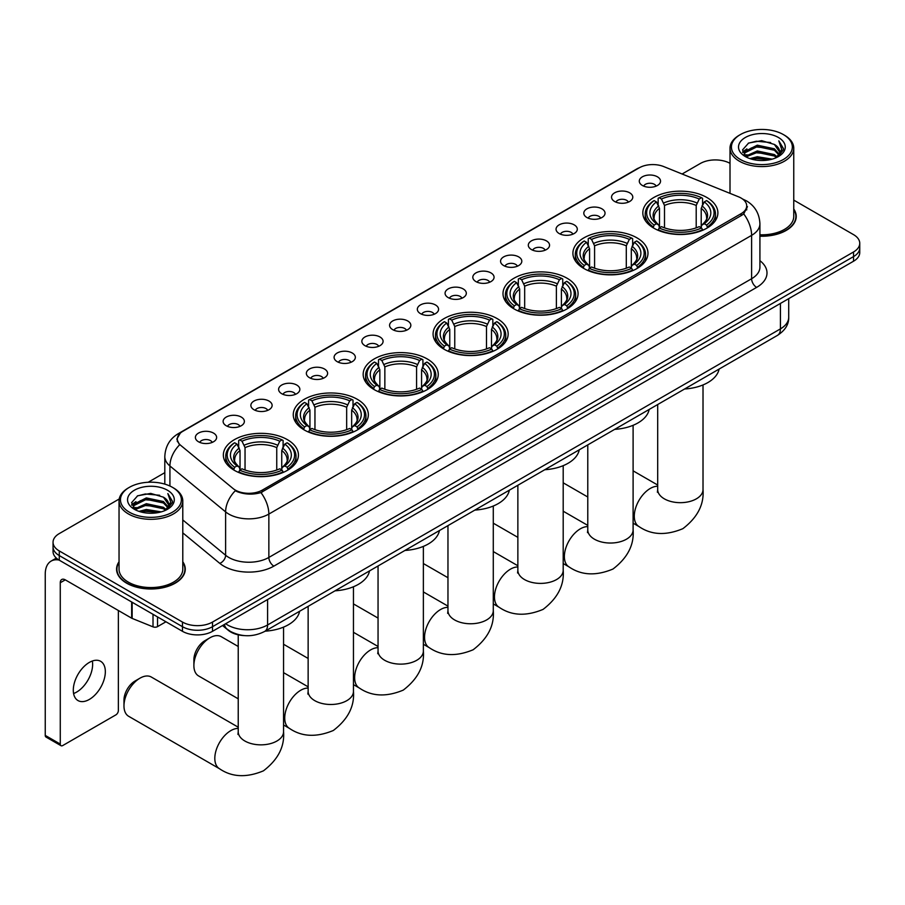 <?xml version="1.0" encoding="UTF-8"?>
<svg xmlns="http://www.w3.org/2000/svg" width="905" height="905" viewBox="0 0 905 905"><rect width="100%" height="100%" fill="white"/><g stroke="black" fill="none" stroke-linecap="round" stroke-linejoin="round"><path stroke-width="1.36" d="M427.251 358.957A37.535 21.675 0 0 0 386.344 354.262A37.535 21.675 0 0 0 363.177 374.285A37.535 21.675 0 0 0 374.172 389.603A37.535 21.675 0 0 0 415.078 394.297A37.535 21.675 0 0 0 438.246 374.285A37.535 21.675 0 0 0 427.251 358.957M636.984 237.868A37.535 21.675 0 0 0 596.078 233.173A37.535 21.675 0 0 0 572.91 253.196A37.535 21.675 0 0 0 583.906 268.514A37.535 21.675 0 0 0 624.812 273.22A37.535 21.675 0 0 0 647.98 253.196A37.535 21.675 0 0 0 636.984 237.868M567.073 278.231A37.535 21.675 0 0 0 526.167 273.536A37.535 21.675 0 0 0 502.999 293.559A37.535 21.675 0 0 0 513.995 308.877A37.535 21.675 0 0 0 554.901 313.583A37.535 21.675 0 0 0 578.069 293.559A37.535 21.675 0 0 0 567.073 278.231M497.162 318.594A37.535 21.675 0 0 0 456.256 313.899A37.535 21.675 0 0 0 433.088 333.922A37.535 21.675 0 0 0 444.084 349.24A37.535 21.675 0 0 0 484.99 353.934A37.535 21.675 0 0 0 508.158 333.922A37.535 21.675 0 0 0 497.162 318.594M357.339 399.32A37.535 21.675 0 0 0 316.433 394.625A37.535 21.675 0 0 0 293.265 414.648A37.535 21.675 0 0 0 304.261 429.966A37.535 21.675 0 0 0 345.167 434.66A37.535 21.675 0 0 0 368.335 414.648A37.535 21.675 0 0 0 357.339 399.32M287.428 439.683A37.535 21.675 0 0 0 246.522 434.988A37.535 21.675 0 0 0 223.354 455A37.535 21.675 0 0 0 234.35 470.329A37.535 21.675 0 0 0 275.256 475.023A37.535 21.675 0 0 0 298.424 455A37.535 21.675 0 0 0 287.428 439.683M706.896 197.505A37.535 21.675 0 0 0 665.99 192.81A37.535 21.675 0 0 0 642.822 212.833A37.535 21.675 0 0 0 653.806 228.151A37.535 21.675 0 0 0 694.723 232.857A37.535 21.675 0 0 0 717.891 212.833A37.535 21.675 0 0 0 706.896 197.505M614.653 201.498A10.622 6.131 180 0 1 612.538 199.767A10.622 6.131 180 0 1 616.056 192.143A10.622 6.131 180 0 1 629.676 192.822A10.622 6.131 180 0 1 631.781 199.767A10.622 6.131 180 0 1 614.653 201.498M628.375 202.132A6.369 3.677 0 0 0 626.667 200.344A6.369 3.677 0 0 0 620.389 199.405A6.369 3.677 0 0 0 615.943 202.132M586.904 217.517A10.622 6.131 180 0 1 584.8 215.775A10.622 6.131 180 0 1 588.318 208.161A10.622 6.131 180 0 1 601.927 208.84A10.622 6.131 180 0 1 604.042 215.775A10.622 6.131 180 0 1 586.904 217.517M600.637 218.15A6.369 3.677 0 0 0 598.929 216.363A6.369 3.677 0 0 0 592.651 215.424A6.369 3.677 0 0 0 588.205 218.15M559.166 233.535A10.622 6.131 180 0 1 557.05 231.793A10.622 6.131 180 0 1 560.568 224.18A10.622 6.131 180 0 1 574.189 224.859A10.622 6.131 180 0 1 576.293 231.793A10.622 6.131 180 0 1 559.166 233.535M572.888 234.169A6.369 3.677 0 0 0 571.179 232.381A6.369 3.677 0 0 0 564.901 231.442A6.369 3.677 0 0 0 560.455 234.169M531.416 249.554A10.622 6.131 180 0 1 529.312 247.812A10.622 6.131 180 0 1 532.83 240.187A10.622 6.131 180 0 1 546.439 240.877A10.622 6.131 180 0 1 548.554 247.812A10.622 6.131 180 0 1 531.416 249.554M545.149 250.187A6.369 3.677 0 0 0 543.441 248.389A6.369 3.677 0 0 0 537.163 247.461A6.369 3.677 0 0 0 532.717 250.187M503.678 265.572A10.622 6.131 180 0 1 501.562 263.83A10.622 6.131 180 0 1 505.081 256.206A10.622 6.131 180 0 1 518.701 256.896A10.622 6.131 180 0 1 520.805 263.83A10.622 6.131 180 0 1 503.678 265.572M517.4 266.206A6.369 3.677 0 0 0 515.692 264.407A6.369 3.677 0 0 0 509.413 263.479A6.369 3.677 0 0 0 504.967 266.206M475.928 281.591A10.622 6.131 180 0 1 473.824 279.849A10.622 6.131 180 0 1 477.342 272.224A10.622 6.131 180 0 1 490.951 272.914A10.622 6.131 180 0 1 493.067 279.849A10.622 6.131 180 0 1 475.928 281.591M489.662 282.224A6.369 3.677 0 0 0 487.953 280.426A6.369 3.677 0 0 0 481.675 279.498A6.369 3.677 0 0 0 477.229 282.224M448.19 297.598A10.622 6.131 180 0 1 446.075 295.867A10.622 6.131 180 0 1 449.593 288.243A10.622 6.131 180 0 1 463.213 288.933A10.622 6.131 180 0 1 465.317 295.867A10.622 6.131 180 0 1 448.19 297.598M461.912 298.243A6.369 3.677 0 0 0 460.204 296.444A6.369 3.677 0 0 0 453.925 295.516A6.369 3.677 0 0 0 449.48 298.243M420.44 313.616A10.622 6.131 180 0 1 418.336 311.886A10.622 6.131 180 0 1 421.854 304.261A10.622 6.131 180 0 1 435.463 304.951A10.622 6.131 180 0 1 437.579 311.886A10.622 6.131 180 0 1 420.44 313.616M434.174 314.261A6.369 3.677 0 0 0 432.466 312.463A6.369 3.677 0 0 0 426.187 311.535A6.369 3.677 0 0 0 421.741 314.261M392.702 329.635A10.622 6.131 180 0 1 390.587 327.904A10.622 6.131 180 0 1 394.105 320.28A10.622 6.131 180 0 1 407.725 320.97A10.622 6.131 180 0 1 409.829 327.904A10.622 6.131 180 0 1 392.702 329.635M406.424 330.28A6.369 3.677 0 0 0 404.716 328.481A6.369 3.677 0 0 0 398.438 327.553A6.369 3.677 0 0 0 393.992 330.28M364.953 345.653A10.622 6.131 180 0 1 362.848 343.923A10.622 6.131 180 0 1 366.367 336.298A10.622 6.131 180 0 1 379.976 336.988A10.622 6.131 180 0 1 382.091 343.923A10.622 6.131 180 0 1 364.953 345.653M378.686 346.298A6.369 3.677 0 0 0 376.978 344.5A6.369 3.677 0 0 0 370.699 343.572A6.369 3.677 0 0 0 366.254 346.298M337.214 361.672A10.622 6.131 180 0 1 335.099 359.941A10.622 6.131 180 0 1 338.617 352.317A10.622 6.131 180 0 1 352.237 352.995A10.622 6.131 180 0 1 354.341 359.941A10.622 6.131 180 0 1 337.214 361.672M350.936 362.305A6.369 3.677 0 0 0 349.228 360.518A6.369 3.677 0 0 0 342.95 359.59A6.369 3.677 0 0 0 338.504 362.305M309.465 377.69A10.622 6.131 180 0 1 307.361 375.96A10.622 6.131 180 0 1 310.879 368.335A10.622 6.131 180 0 1 324.488 369.014A10.622 6.131 180 0 1 326.603 375.96A10.622 6.131 180 0 1 309.465 377.69M323.198 378.324A6.369 3.677 0 0 0 321.49 376.537A6.369 3.677 0 0 0 315.212 375.598A6.369 3.677 0 0 0 310.766 378.324M281.726 393.709A10.622 6.131 180 0 1 279.611 391.978A10.622 6.131 180 0 1 283.129 384.353A10.622 6.131 180 0 1 296.75 385.032A10.622 6.131 180 0 1 298.854 391.978A10.622 6.131 180 0 1 281.726 393.709M295.449 394.342A6.369 3.677 0 0 0 293.74 392.555A6.369 3.677 0 0 0 287.462 391.616A6.369 3.677 0 0 0 283.016 394.342M253.977 409.727A10.622 6.131 180 0 1 251.873 407.997A10.622 6.131 180 0 1 255.391 400.372A10.622 6.131 180 0 1 269 401.051A10.622 6.131 180 0 1 271.115 407.997A10.622 6.131 180 0 1 253.977 409.727M267.71 410.361A6.369 3.677 0 0 0 266.002 408.574A6.369 3.677 0 0 0 259.724 407.635A6.369 3.677 0 0 0 255.278 410.361M226.239 425.746A10.622 6.131 180 0 1 224.123 424.015A10.622 6.131 180 0 1 227.641 416.391A10.622 6.131 180 0 1 241.262 417.069A10.622 6.131 180 0 1 243.366 424.015A10.622 6.131 180 0 1 226.239 425.746M239.961 426.379A6.369 3.677 0 0 0 238.253 424.592A6.369 3.677 0 0 0 231.974 423.653A6.369 3.677 0 0 0 227.528 426.379M198.489 441.764A10.622 6.131 180 0 1 196.385 440.034A10.622 6.131 180 0 1 199.903 432.409A10.622 6.131 180 0 1 213.512 433.088A10.622 6.131 180 0 1 215.628 440.034A10.622 6.131 180 0 1 198.489 441.764M212.222 442.398A6.369 3.677 0 0 0 210.514 440.611A6.369 3.677 0 0 0 204.236 439.672A6.369 3.677 0 0 0 199.79 442.398M642.392 185.48A10.622 6.131 180 0 1 640.288 183.749A10.622 6.131 180 0 1 643.806 176.124A10.622 6.131 180 0 1 657.415 176.803A10.622 6.131 180 0 1 659.53 183.749A10.622 6.131 180 0 1 642.392 185.48M656.125 186.113A6.369 3.677 0 0 0 654.417 184.326A6.369 3.677 0 0 0 648.138 183.387A6.369 3.677 0 0 0 643.693 186.113M738.548 196.815A19.118 11.041 180 0 1 741.105 198.059A19.118 11.041 180 0 1 746.704 205.865A19.118 11.041 180 0 1 741.105 213.671L262.348 490.08A19.118 11.041 180 0 1 233.162 488.598L180.774 445.407A19.118 11.041 180 0 1 177.312 439.072A19.118 11.041 180 0 1 182.912 431.266L639.247 167.81A19.118 11.041 180 0 1 663.727 166.577L738.548 196.815M244.339 635.604A21.245 12.263 180 0 1 228.422 630.4L222.528 625.536M119.041 561.756A34.345 19.831 0 0 0 116.564 569.155A34.345 19.831 0 0 0 126.632 583.182A34.345 19.831 0 0 0 164.065 587.481A34.345 19.831 0 0 0 185.265 569.155A34.345 19.831 0 0 0 182.787 561.756M747.451 206.668L743.706 213.863L741.851 215.22L260.945 492.58C252.948 494.877 245.085 494.594 237.359 491.732L235.3 490.725A24.786 16.584 129.5 0 0 225.617 511.891L169.925 465.973A28.327 16.358 180 0 1 164.812 456.595L164.812 484.118M119.222 498.983L59.278 533.588A21.245 12.263 0 0 0 53.044 542.265L53.044 551.518A21.245 12.263 0 0 0 59.278 560.195L182.471 631.317L182.471 626.69A21.245 12.263 0 0 0 212.517 626.69L853.528 256.601A21.245 12.263 0 0 0 859.75 247.936A21.245 12.263 0 0 1 853.528 256.601L212.517 626.69A21.245 12.263 0 0 1 182.471 626.69L59.278 555.568L182.471 626.69L182.471 622.063A21.245 12.263 0 0 0 212.517 622.063L853.528 251.975A21.245 12.263 0 0 0 859.75 243.309A21.245 12.263 0 0 0 853.528 234.633L793.753 200.118M53.044 546.892A21.245 12.263 0 0 0 59.278 555.568A21.245 12.263 0 0 1 53.044 546.892M169.925 486.03L169.925 465.973A24.786 16.584 129.5 0 1 179.541 444.887L176.826 439.072L180.321 433.11M759.917 236.216A34.345 19.831 0 0 0 796.23 216.419A34.345 19.831 0 0 0 793.753 209.021M730.007 163.33A21.245 12.263 0 0 0 700.289 163.511L682.11 173.998M164.812 472.659L148.194 482.252M53.044 542.265A21.245 12.263 0 0 0 59.278 550.941L182.471 622.063M182.471 631.317A21.245 12.263 0 0 0 212.517 631.317L853.528 261.228A21.245 12.263 0 0 0 859.75 252.563L859.75 243.309M740.347 159.461A30.453 17.58 0 0 0 783.413 159.461A30.453 17.58 0 0 0 783.413 134.596L784.42 135.173A31.867 18.405 0 0 1 793.753 148.182A31.867 18.405 0 0 1 774.08 165.185A31.867 18.405 0 0 1 739.351 161.192A31.867 18.405 0 0 1 730.007 148.182A31.867 18.405 0 0 1 739.351 135.173L740.347 134.596A30.453 17.58 0 0 0 740.347 159.461M759.917 234.78A31.867 18.405 0 0 0 793.753 216.419L793.753 148.182M759.917 236.013A33.994 19.627 0 0 0 795.88 216.419A33.994 19.627 0 0 0 793.753 209.587M749.951 158.624L757.304 156.746L772.203 159.133M752.055 159.269L757.304 158.194L770.019 159.676M745.392 156.248L757.304 150.965L774.397 154.574L777.157 156.848M746.105 156.87L757.304 152.402L774.397 156.022L776.388 157.538M744.385 155.287L744.781 151.44L757.304 145.185L774.397 148.793L779.081 154.099M744.227 154.574L744.781 152.888L757.304 146.621L774.397 150.23L778.753 154.789M776.207 157.685A17.704 10.226 0 0 0 779.59 151.678A17.704 10.226 0 0 0 774.397 144.449L779.578 152.029M778.413 137.481A23.372 13.496 0 0 0 745.403 137.458A23.372 13.496 0 0 0 745.256 156.508A23.372 13.496 0 0 0 745.358 156.565A23.372 13.496 0 0 0 778.515 156.508A23.372 13.496 0 0 0 778.413 137.481M774.397 144.449L761.682 140.66L748.605 143.058L742.541 149.913L746.568 157.21M777.655 156.984L783.311 149.811L783.425 148.533L778.82 140.852L781.716 149.449L776.4 157.606M784.42 135.173L783.413 134.596A30.453 17.58 0 0 0 740.347 134.596M778.82 140.852L783.413 148.816M748.299 143.205L756.308 141.237L770.653 142.526M742.779 152.515L745.392 150.468M751.139 148.024L756.308 147.017L770.144 148.149M751.139 153.805L756.308 152.798L770.144 153.929M752.202 159.303L756.308 158.579L769.997 159.676M742.632 151.95L746.919 148.895M744.906 155.83L746.919 154.676M653.139 227.755L654.145 225.074A33.711 19.469 0 0 1 654.145 200.593L656.464 201.928A30.453 17.58 0 0 0 656.464 223.739L658.75 225.04L659.485 227.766M659.485 226.657L659.485 208.342L656.464 201.928M658.15 204.824L658.15 198.274L659.157 197.697A33.711 19.469 0 0 1 701.556 197.697L699.237 199.032A30.453 17.58 0 0 0 661.465 199.032L664.496 205.458L664.496 227.845M696.205 227.845L696.205 205.458L699.237 199.032M684.587 389.003A38.949 22.489 0 0 0 719.079 369.093M658.15 229.7A35.125 20.283 0 0 0 702.563 229.7L701.556 227.958A33.711 19.469 0 0 1 659.157 227.958L658.15 230.3M702.563 230.3L702.563 229.7M654.145 200.593L653.139 201.17A35.125 20.283 0 0 0 645.22 213.987A35.125 20.283 0 0 0 653.139 226.804M701.556 197.697L702.563 198.274L702.563 204.824M659.157 227.958L661.465 226.623A30.453 17.58 0 0 0 699.237 226.623L701.556 227.958M656.464 223.739L654.145 225.074M661.465 199.032L659.157 197.697M658.75 205.876A27.241 15.724 0 0 0 658.75 225.04L658.874 225.119C655.005 221.374 653.433 218.84 654.145 217.494A26.2 15.125 0 0 1 659.485 208.342M707.574 226.804A35.125 20.283 0 0 0 715.482 213.987A35.125 20.283 0 0 0 707.574 201.17L706.567 200.593A33.711 19.469 0 0 1 706.567 225.074L707.574 227.755M706.567 225.074L704.248 223.739A30.453 17.58 0 0 0 704.248 201.928L706.567 200.593M704.248 201.928L701.217 208.342L701.217 226.657L701.952 225.04L704.248 223.739M701.217 208.342A26.2 15.125 0 0 1 706.556 217.494C707.269 218.84 705.696 221.386 701.827 225.119L701.952 225.04A27.241 15.724 0 0 0 701.952 205.876M701.217 227.766L701.217 226.657M583.227 268.118L584.234 265.437A33.711 19.469 0 0 1 584.234 240.956L586.553 242.291A30.453 17.58 0 0 0 586.553 264.09L588.838 265.403L589.585 268.129M589.585 267.009L589.585 248.705L586.553 242.291M588.239 245.187L588.239 238.637L589.245 238.06A33.711 19.469 0 0 1 631.645 238.06L629.326 239.395A30.453 17.58 0 0 0 591.565 239.395L594.585 245.821L594.585 268.208M626.294 268.208L626.294 245.821L629.326 239.395M614.676 429.366A38.949 22.489 0 0 0 649.168 409.456M588.239 270.063A35.125 20.283 0 0 0 632.652 270.063L631.645 268.321A33.711 19.469 0 0 1 589.245 268.321L588.239 270.663M632.652 270.663L632.652 270.063M584.234 240.956L583.227 241.533A35.125 20.283 0 0 0 575.32 254.35A35.125 20.283 0 0 0 583.227 267.167M631.645 238.06L632.652 238.637L632.652 245.187M589.245 268.321L591.565 266.986A30.453 17.58 0 0 0 629.326 266.986L631.645 268.321M586.553 264.09L584.234 265.437M591.565 239.395L589.245 238.06M588.838 246.239A27.241 15.724 0 0 0 588.838 265.403L588.963 265.482C585.094 261.737 583.521 259.203 584.234 257.857A26.2 15.125 0 0 1 589.585 248.705M637.663 267.167A35.125 20.283 0 0 0 645.57 254.35A35.125 20.283 0 0 0 637.663 241.533L636.656 240.956A33.711 19.469 0 0 1 636.656 265.437L637.663 268.118M636.656 265.437L634.337 264.09A30.453 17.58 0 0 0 634.337 242.291L636.656 240.956M634.337 242.291L631.305 248.705L631.305 267.009L632.041 265.403L634.337 264.09M631.305 248.705A26.2 15.125 0 0 1 636.645 257.857C637.358 259.203 635.785 261.749 631.916 265.482L632.041 265.403A27.241 15.724 0 0 0 632.041 246.239M631.305 268.129L631.305 267.009M513.316 308.481L514.323 305.8A33.711 19.469 0 0 1 514.323 281.319L516.642 282.654A30.453 17.58 0 0 0 516.642 304.453L518.927 305.754L519.674 308.492M519.674 307.372L519.674 289.068L516.642 282.654M518.327 285.55L518.327 279L519.334 278.423A33.711 19.469 0 0 1 561.734 278.423L559.414 279.758A30.453 17.58 0 0 0 521.653 279.758L524.674 286.172L524.674 308.571M556.383 308.571L556.383 286.172L559.414 279.758M544.765 469.729A38.949 22.489 0 0 0 579.257 449.819M518.327 310.426A35.125 20.283 0 0 0 562.74 310.426L561.734 308.684A33.711 19.469 0 0 1 519.334 308.684L518.327 311.026M562.74 311.026L562.74 310.426M514.323 281.319L513.316 281.885A35.125 20.283 0 0 0 505.409 294.713A35.125 20.283 0 0 0 513.316 307.53M561.734 278.423L562.74 279L562.74 285.55M519.334 308.684L521.653 307.349A30.453 17.58 0 0 0 559.414 307.349L561.734 308.684M516.642 304.453L514.323 305.8M521.653 279.758L519.334 278.423M518.927 286.602A27.241 15.724 0 0 0 518.927 305.754L519.063 305.845C515.183 302.1 513.61 299.566 514.323 298.22A26.2 15.125 0 0 1 519.674 289.068M567.752 307.53A35.125 20.283 0 0 0 575.659 294.713A35.125 20.283 0 0 0 567.752 281.885L566.745 281.319A33.711 19.469 0 0 1 566.745 305.8L567.752 308.481M566.745 305.8L564.426 304.453A30.453 17.58 0 0 0 564.426 282.654L566.745 281.319M564.426 282.654L561.394 289.068L561.394 307.372L562.141 305.754L564.426 304.453M561.394 289.068A26.2 15.125 0 0 1 566.734 298.22C567.446 299.566 565.874 302.112 562.005 305.845L562.141 305.754A27.241 15.724 0 0 0 562.141 286.602M561.394 308.492L561.394 307.372M443.405 348.844L444.412 346.163A33.711 19.469 0 0 1 444.412 321.682L446.731 323.017A30.453 17.58 0 0 0 446.731 344.816L449.016 346.117L449.762 348.855M449.762 347.735L449.762 329.431L446.731 323.017M448.416 325.913L448.416 319.363L449.423 318.786A33.711 19.469 0 0 1 491.822 318.786L489.503 320.121A30.453 17.58 0 0 0 451.742 320.121L454.763 326.535L454.763 348.934M486.483 348.934L486.483 326.535L489.503 320.121M474.854 510.092A38.949 22.489 0 0 0 509.345 490.182M448.416 350.789A35.125 20.283 0 0 0 492.829 350.789L491.822 349.047A33.711 19.469 0 0 1 449.423 349.047L448.416 351.389M492.829 351.389L492.829 350.789M444.412 321.682L443.405 322.248A35.125 20.283 0 0 0 435.497 335.076A35.125 20.283 0 0 0 443.405 347.893M491.822 318.786L492.829 319.363L492.829 325.913M449.423 349.047L451.742 347.712A30.453 17.58 0 0 0 489.503 347.712L491.822 349.047M446.731 344.816L444.412 346.163M451.742 320.121L449.423 318.786M449.016 326.965A27.241 15.724 0 0 0 449.016 346.117L449.152 346.208C445.283 342.463 443.699 339.929 444.423 338.583A26.2 15.125 0 0 1 449.762 329.431M497.841 347.893A35.125 20.283 0 0 0 505.748 335.076A35.125 20.283 0 0 0 497.841 322.248L496.834 321.682A33.711 19.469 0 0 1 496.834 346.163L497.841 348.844M496.834 346.163L494.515 344.816A30.453 17.58 0 0 0 494.515 323.017L496.834 321.682M494.515 323.017L491.483 329.431L491.483 347.735L492.23 346.117L494.515 344.816M491.483 329.431A26.2 15.125 0 0 1 496.822 338.583C497.535 339.929 495.963 342.475 492.094 346.208L492.23 346.117A27.241 15.724 0 0 0 492.23 326.965M491.483 348.855L491.483 347.735M373.494 389.207L374.5 386.526A33.711 19.469 0 0 1 374.5 362.045L376.819 363.38A30.453 17.58 0 0 0 376.819 385.179L379.105 386.48L379.851 389.218M379.851 388.098L379.851 369.794L376.819 363.38M378.505 366.276L378.505 359.726L379.512 359.149A33.711 19.469 0 0 1 421.911 359.149L419.592 360.484A30.453 17.58 0 0 0 381.831 360.484L384.851 366.898L384.851 389.297M416.572 389.297L416.572 366.898L419.592 360.484M404.942 550.455A38.949 22.489 0 0 0 439.434 530.545M378.505 391.152A35.125 20.283 0 0 0 422.918 391.152L421.911 389.41A33.711 19.469 0 0 1 379.512 389.41L378.505 391.752M422.918 391.752L422.918 391.152M374.5 362.045L373.494 362.611A35.125 20.283 0 0 0 365.586 375.439A35.125 20.283 0 0 0 373.494 388.256M421.911 359.149L422.918 359.726L422.918 366.276M379.512 389.41L381.831 388.075A30.453 17.58 0 0 0 419.592 388.075L421.911 389.41M376.819 385.179L374.5 386.526M381.831 360.484L379.512 359.149M379.105 367.317A27.241 15.724 0 0 0 379.105 386.48L379.24 386.571C375.371 382.826 373.788 380.281 374.512 378.946A26.2 15.125 0 0 1 379.851 369.794M427.929 388.256A35.125 20.283 0 0 0 435.837 375.439A35.125 20.283 0 0 0 427.929 362.611L426.922 362.045A33.711 19.469 0 0 1 426.922 386.526L427.929 389.207M426.922 386.526L424.603 385.179A30.453 17.58 0 0 0 424.603 363.38L426.922 362.045M424.603 363.38L421.572 369.794L421.572 388.098L422.318 386.48L424.603 385.179M421.572 369.794A26.2 15.125 0 0 1 426.911 378.946C427.624 380.292 426.051 382.838 422.183 386.571L422.318 386.48A27.241 15.724 0 0 0 422.318 367.317M421.572 389.218L421.572 388.098M193.885 665.548L193.885 659.768A15.577 8.993 -60 0 1 204.903 640.683L209.915 637.799A22.659 13.089 120 0 0 193.885 665.548A22.659 13.089 120 0 0 198.58 675.933L238.23 698.818M303.582 429.57L304.589 426.889A33.711 19.469 0 0 1 304.589 402.397L306.908 403.743A30.453 17.58 0 0 0 306.908 425.542L309.193 426.843L309.94 429.581M309.94 428.461L309.94 410.157L306.908 403.743M308.594 406.639L308.594 400.089L309.601 399.512A33.711 19.469 0 0 1 352 399.512L349.681 400.847A30.453 17.58 0 0 0 311.92 400.847L314.951 407.261L314.951 429.649M346.66 429.649L346.66 407.261L349.681 400.847M335.031 590.818A38.949 22.489 0 0 0 369.523 570.908M308.594 431.515A35.125 20.283 0 0 0 353.007 431.515L352 429.773A33.711 19.469 0 0 1 309.601 429.773L308.594 432.115M353.007 432.115L353.007 431.515M304.589 402.397L303.582 402.974A35.125 20.283 0 0 0 295.675 415.802A35.125 20.283 0 0 0 303.582 428.619M352 399.512L353.007 400.089L353.007 406.639M309.601 429.773L311.92 428.438A30.453 17.58 0 0 0 349.681 428.438L352 429.773M306.908 425.542L304.589 426.889M311.92 400.847L309.601 399.512M309.193 407.68A27.241 15.724 0 0 0 309.193 426.843L309.329 426.934C305.46 423.189 303.876 420.644 304.6 419.309A26.2 15.125 0 0 1 309.94 410.157M358.018 428.619A35.125 20.283 0 0 0 365.925 415.802A35.125 20.283 0 0 0 358.018 402.974L357.011 402.397A33.711 19.469 0 0 1 357.011 426.889L358.018 429.57M357.011 426.889L354.692 425.542A30.453 17.58 0 0 0 354.692 403.743L357.011 402.397M354.692 403.743L351.66 410.157L351.66 428.461L352.407 426.843L354.692 425.542M351.66 410.157A26.2 15.125 0 0 1 357 419.309C357.724 420.655 356.14 423.201 352.271 426.934L352.407 426.843A27.241 15.724 0 0 0 352.407 407.68M351.66 429.581L351.66 428.461M238.23 646.487L221.239 636.679A22.659 13.089 120 0 0 209.915 637.799L204.903 640.683M123.974 705.911L123.974 700.131A15.577 8.993 -60 0 1 134.992 681.046L140.004 678.162A22.659 13.089 120 0 0 123.974 705.911A22.659 13.089 120 0 0 128.668 716.296L219.508 768.741A22.659 13.089 -60 0 1 216.035 750.573A22.659 13.089 -60 0 1 230.843 730.607A22.659 13.089 -60 0 1 238.23 728.423M233.671 469.933L234.678 467.252A33.711 19.469 0 0 1 234.678 442.76L236.997 444.106A30.453 17.58 0 0 0 236.997 465.905L239.282 467.206L240.029 469.944M240.029 468.824L240.029 450.52L236.997 444.106M238.682 447.002L238.682 440.452L239.689 439.875A33.711 19.469 0 0 1 282.089 439.875L279.769 441.21A30.453 17.58 0 0 0 242.008 441.21L245.04 447.624L245.04 470.012M276.749 470.012L276.749 447.624L279.769 441.21M265.12 631.181A38.949 22.489 0 0 0 299.612 611.271M238.682 471.878A35.125 20.283 0 0 0 283.095 471.878L282.089 470.136A33.711 19.469 0 0 1 239.689 470.136L238.682 472.478M283.095 472.478L283.095 471.878M234.678 442.76L233.671 443.337A35.125 20.283 0 0 0 225.764 456.165A35.125 20.283 0 0 0 233.671 468.982M282.089 439.875L283.095 440.452L283.095 447.002M239.689 470.136L242.008 468.801A30.453 17.58 0 0 0 279.769 468.801L282.089 470.136M236.997 465.905L234.678 467.252M242.008 441.21L239.689 439.875M239.282 448.043A27.241 15.724 0 0 0 239.282 467.206L239.418 467.297C235.549 463.552 233.965 461.007 234.689 459.672A26.2 15.125 0 0 1 240.029 450.52M288.107 468.982A35.125 20.283 0 0 0 296.014 456.165A35.125 20.283 0 0 0 288.107 443.337L287.1 442.76A33.711 19.469 0 0 1 287.1 467.252L288.107 469.933M287.1 467.252L284.781 465.905A30.453 17.58 0 0 0 284.781 444.106L287.1 442.76M284.781 444.106L281.749 450.52L281.749 468.824L282.496 467.206L284.781 465.905M281.749 450.52A26.2 15.125 0 0 1 287.1 459.672C287.813 461.018 286.229 463.564 282.36 467.297L282.496 467.206A27.241 15.724 0 0 0 282.496 448.043M281.749 469.944L281.749 468.824M238.23 727.201L151.327 677.042A22.659 13.089 120 0 0 140.004 678.162L134.992 681.046M92.344 661.012A22.659 13.089 -60 0 1 76.608 692.099A22.659 13.089 -60 0 1 73.588 693.513M89.323 699.441A22.659 13.089 120 0 0 104.12 679.463A22.659 13.089 120 0 0 100.647 661.306A22.659 13.089 120 0 0 89.323 662.426A22.659 13.089 120 0 0 74.515 682.404A22.659 13.089 120 0 0 77.988 700.561A22.659 13.089 120 0 0 89.323 699.441M157.549 616.939L157.549 626.622L165.943 621.78M59.029 560.048A28.327 16.358 -120 0 0 51.121 561.1A28.327 16.358 -120 0 0 45.25 574.075L45.25 735.403L60.273 744.08L60.273 582.741A7.082 4.084 60 0 1 61.744 579.505A7.082 4.084 60 0 1 65.284 579.856L131.666 618.183L131.666 601.983M60.273 744.08A3.541 2.048 120 0 0 61.008 745.697L45.985 737.032A3.541 2.048 -60 0 1 45.25 735.403M61.008 745.697A3.541 2.048 120 0 0 62.773 745.528L115.863 714.882A3.541 2.048 120 0 0 118.363 710.538L118.363 610.502M157.549 626.622A3.541 2.048 180 0 1 153.013 626.848L132.141 618.409A3.541 2.048 180 0 1 131.666 618.183M129.381 512.196A30.453 17.58 0 0 0 172.448 512.196A30.453 17.58 0 0 0 172.448 487.331L173.455 487.908A31.867 18.405 0 0 1 182.787 500.918A31.867 18.405 0 0 1 163.115 517.92A31.867 18.405 0 0 1 128.386 513.927A31.867 18.405 0 0 1 119.041 500.918A31.867 18.405 0 0 1 128.386 487.908L129.381 487.331A30.453 17.58 0 0 0 129.381 512.196M119.041 500.918L119.041 569.155A31.867 18.405 0 0 0 128.386 582.164A31.867 18.405 0 0 0 163.115 586.157A31.867 18.405 0 0 0 182.787 569.155L182.787 500.918M119.041 562.322A33.994 19.627 0 0 0 116.926 569.155A33.994 19.627 0 0 0 126.881 583.035A33.994 19.627 0 0 0 163.929 587.288A33.994 19.627 0 0 0 184.914 569.155A33.994 19.627 0 0 0 182.787 562.322M138.985 511.37L146.339 509.481L161.237 511.868M141.09 512.004L146.339 510.929L159.054 512.411L145.343 511.325L141.237 512.049M134.426 508.983L146.339 503.7L163.432 507.309L166.192 509.594M135.139 509.606L146.339 505.148L163.432 508.757L165.423 510.273M133.42 508.022L133.816 504.176L146.339 497.92L163.432 501.528L168.115 506.834M133.261 507.32L133.816 505.624L146.339 499.368L163.432 502.976L167.787 507.524M165.242 510.42A17.704 10.226 0 0 0 168.624 504.413A17.704 10.226 0 0 0 163.432 497.184L168.613 504.764M167.448 490.216A23.372 13.496 0 0 0 134.438 490.193A23.372 13.496 0 0 0 134.291 509.244A23.372 13.496 0 0 0 134.393 509.3A23.372 13.496 0 0 0 167.549 509.244A23.372 13.496 0 0 0 167.448 490.216M163.432 497.184L150.716 493.395L137.639 495.793L131.587 502.648L135.603 509.945M166.701 509.719L172.346 502.558L172.459 501.268L167.855 493.587L170.751 502.196L165.434 510.341M173.455 487.908L172.448 487.331A30.453 17.58 0 0 0 129.381 487.331M167.855 493.587L172.448 501.562M137.334 495.951L145.343 493.972L159.687 495.261M131.813 505.25L134.426 503.203M140.173 500.759L145.343 499.752L159.178 500.895M140.173 506.54L145.343 505.533L159.178 506.676M131.666 504.685L135.954 501.63M133.94 508.576L135.954 507.422M262.348 490.08L262.348 492.026M741.105 213.671L741.105 215.661M759.917 260.674A35.408 20.442 180 0 1 756.625 287.394L273.864 566.123A7.082 4.084 60 0 1 268.853 557.446L751.614 278.729A28.327 16.358 0 0 0 759.917 267.156L759.917 223.784A28.327 16.358 180 0 1 751.614 235.357A24.786 14.31 -120 0 0 743.706 213.863M273.864 566.123A35.408 20.442 180 0 1 223.784 566.123A35.408 20.442 180 0 1 219.813 563.385L182.787 532.864M228.795 557.446A28.327 16.358 0 0 0 268.853 557.446L268.853 514.074A28.327 16.358 180 0 1 228.795 514.074A28.327 16.358 180 0 1 225.617 511.891L225.617 555.263A28.327 16.358 0 0 0 228.795 557.446M742.903 199.134A24.786 11.607 112 0 0 742.575 199.01L746.478 200.876C754.951 205.967 759.431 213.603 759.917 223.784M260.945 492.58A24.786 14.31 60 0 1 268.853 514.074L751.614 235.357L751.614 278.729A7.082 4.084 60 0 0 756.625 287.394M180.808 432.714A24.786 14.31 -120 0 0 178.24 433.687C169.767 438.767 165.287 446.403 164.812 456.595M178.24 433.687L637.154 168.726A24.786 14.31 60 0 1 639.032 167.934M212.517 622.063L212.517 631.317M853.528 251.975L853.528 261.228M59.278 550.941L59.278 560.195M182.787 519.945L225.617 555.263A7.082 4.74 -50.5 0 1 219.813 563.385M225.639 623.737A28.327 16.358 0 0 0 227.54 624.959A28.327 16.358 0 0 0 267.597 624.959L780.415 328.888A28.327 16.358 0 0 0 788.708 317.327C788.911 324.352 785.178 330.37 777.474 335.37L264.667 631.441A14.163 8.179 60 0 0 267.597 624.959L267.597 599.517M780.415 303.447L780.415 328.888A14.163 8.179 60 0 1 777.474 335.37M224.485 624.405A14.163 9.469 129.5 0 0 226.951 629.009L222.653 625.468M703.015 384.942L703.015 489.594A22.659 13.089 180 0 1 696.375 498.836A22.659 13.089 180 0 1 664.327 498.836A22.659 13.089 180 0 1 657.686 489.594L657.392 492.263M703.015 489.594C704.192 504.492 697.472 517.524 682.879 528.667C665.944 535.737 651.306 535.036 638.975 526.563A22.659 13.089 -60 0 1 635.502 508.406A22.659 13.089 -60 0 1 650.31 488.429A22.659 13.089 -60 0 1 657.686 486.257M696.205 205.458A26.2 15.125 0 0 0 664.496 205.458M696.952 202.98A27.241 15.724 0 0 0 663.761 202.98M633.104 425.305L633.104 529.957A22.659 13.089 180 0 1 626.464 539.199A22.659 13.089 180 0 1 594.415 539.199A22.659 13.089 180 0 1 587.775 529.957L587.481 532.626M633.104 529.957C634.281 544.855 627.561 557.887 612.979 569.03C596.033 576.1 581.395 575.399 569.064 566.926A22.659 13.089 -60 0 1 565.591 548.769A22.659 13.089 -60 0 1 580.399 528.792A22.659 13.089 -60 0 1 587.775 526.608M626.294 245.821A26.2 15.125 0 0 0 594.585 245.821M627.041 243.343A27.241 15.724 0 0 0 593.85 243.343M563.193 465.668L563.193 570.32A22.659 13.089 180 0 1 556.552 579.562A22.659 13.089 180 0 1 524.504 579.562A22.659 13.089 180 0 1 517.864 570.32L517.57 572.989M563.193 570.32C564.369 585.218 557.661 598.25 543.068 609.393C526.122 616.463 511.483 615.762 499.153 607.289A22.659 13.089 -60 0 1 495.68 589.132A22.659 13.089 -60 0 1 510.488 569.155A22.659 13.089 -60 0 1 517.864 566.971M556.383 286.172A26.2 15.125 0 0 0 524.674 286.172M557.129 283.706A27.241 15.724 0 0 0 523.938 283.706M493.282 506.031L493.282 610.671A22.659 13.089 180 0 1 486.652 619.925A22.659 13.089 180 0 1 454.593 619.925A22.659 13.089 180 0 1 447.964 610.671L447.658 613.352M493.282 610.671C494.458 625.581 487.75 638.613 473.157 649.756C456.211 656.815 441.572 656.114 429.242 647.652A22.659 13.089 -60 0 1 425.769 629.495A22.659 13.089 -60 0 1 440.577 609.518A22.659 13.089 -60 0 1 447.964 607.334M486.483 326.535A26.2 15.125 0 0 0 454.763 326.535M487.218 324.069A27.241 15.724 0 0 0 454.027 324.069M423.37 546.394L423.37 651.034A22.659 13.089 180 0 1 416.741 660.288A22.659 13.089 180 0 1 384.682 660.288A22.659 13.089 180 0 1 378.052 651.034L377.747 653.715M423.37 651.034C424.547 665.944 417.839 678.976 403.245 690.119C386.299 697.178 371.661 696.477 359.33 688.015A22.659 13.089 -60 0 1 355.857 669.858A22.659 13.089 -60 0 1 370.665 649.881A22.659 13.089 -60 0 1 378.052 647.697M416.572 366.898A26.2 15.125 0 0 0 384.851 366.898M417.307 364.432A27.241 15.724 0 0 0 384.116 364.432M353.459 586.757L353.459 691.397A22.659 13.089 180 0 1 346.83 700.651A22.659 13.089 180 0 1 314.77 700.651A22.659 13.089 180 0 1 308.141 691.397L307.836 694.078M353.459 691.397C354.636 706.307 347.927 719.339 333.334 730.482C316.388 737.541 301.75 736.84 289.419 728.378A22.659 13.089 -60 0 1 285.946 710.221A22.659 13.089 -60 0 1 300.754 690.244A22.659 13.089 -60 0 1 308.141 688.06M346.66 407.261A26.2 15.125 0 0 0 314.951 407.261M347.396 404.795A27.241 15.724 0 0 0 314.205 404.795M283.559 627.12L283.559 731.76A22.659 13.089 180 0 1 276.919 741.014A22.659 13.089 180 0 1 244.87 741.014A22.659 13.089 180 0 1 238.23 731.76L237.936 734.441M276.749 447.624A26.2 15.125 0 0 0 245.04 447.624M277.484 445.158A27.241 15.724 0 0 0 244.293 445.158M60.273 582.741L65.284 579.856M132.141 602.266L132.141 618.409M153.013 626.848L153.013 614.314M177.312 439.072L177.312 441.55M746.704 205.865L746.704 209.926M637.154 168.726L641.702 166.611M264.667 631.441C253.264 637.165 241.873 637.165 230.47 631.441L226.951 629.009M788.708 317.327L788.708 298.65M795.88 219.259L795.88 216.419M744.182 155.038L744.182 153.861M730.007 193.365L730.007 148.182M638.975 526.563L633.104 523.181M587.775 497.003L563.193 482.818M645.22 220.469L645.22 213.987M715.482 220.469L715.482 213.987M657.686 485.035L633.104 470.838M657.686 404.535L657.686 489.594M569.064 566.926L563.193 563.544M517.864 537.366L493.282 523.181M575.32 260.832L575.32 254.35M645.57 260.832L645.57 254.35M587.775 525.398L563.193 511.201M587.775 444.898L587.775 529.957M499.153 607.289L493.282 603.907M447.964 577.729L423.37 563.544M505.409 301.195L505.409 294.713M575.659 301.195L575.659 294.713M517.864 565.761L493.282 551.564M517.864 485.261L517.864 570.32M429.242 647.652L423.37 644.258M378.052 618.092L353.459 603.907M435.497 341.558L435.497 335.076M505.748 341.558L505.748 335.076M447.964 606.124L423.37 591.927M447.964 525.624L447.964 610.671M359.33 688.015L353.459 684.621M308.141 658.455L283.559 644.258M365.586 381.921L365.586 375.439M435.837 381.921L435.837 375.439M378.052 646.487L353.459 632.29M378.052 565.987L378.052 651.034M289.419 728.378L283.559 724.984M295.675 422.284L295.675 415.802M365.925 422.284L365.925 415.802M308.141 686.838L283.559 672.653M308.141 606.339L308.141 691.397M283.559 731.76C284.724 746.67 278.016 759.691 263.423 770.845C246.477 777.904 231.838 777.203 219.508 768.741M225.764 462.647L225.764 456.165M296.014 462.647L296.014 456.165M238.23 634.824L238.23 731.76M51.121 561.1L56.348 558.08M184.914 571.994L184.914 569.155M133.216 507.773L133.216 506.596M116.926 571.994L116.926 569.155"/></g></svg>
